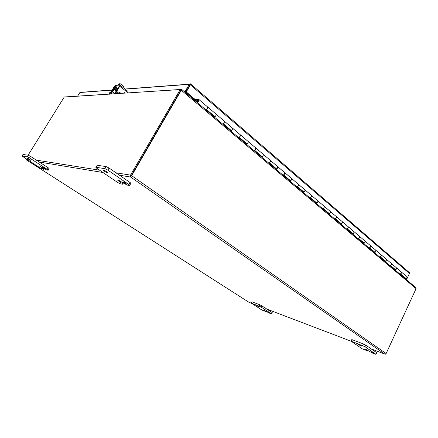 <?xml version="1.0" encoding="UTF-8"?>
<svg xmlns="http://www.w3.org/2000/svg" width="438" height="438" viewBox="0 0 438 438"><rect width="100%" height="100%" fill="white"/><g stroke="black" fill="none" stroke-linecap="round" stroke-linejoin="round"><path stroke-width="0.66" d="M116.382 93.644C115.413 93.031 115.068 92.626 115.342 92.434L115.555 92.445M122.968 87.436L123.56 86.456L122.443 85.005L121.616 86.363M119.163 85.098L120.034 83.653L122.443 85.005M118.747 85.136L118.134 85.186L118.988 83.751L119.344 83.718L118.835 84.561L120.034 83.653M118.342 87.469L118.369 87.042L118.802 87.102M125.033 92.588L124.222 92.736M111.466 92.341L111.542 91L114.126 86.735L115.566 85.41L119.831 85.038L119.749 86.259L127.737 92.577M111.871 92.199L111.986 90.967L115.057 86.253L119.317 85.892L116.678 90.628L116.601 91.991M117.056 91.958L117.132 90.595L119.749 86.259M112.095 93.924L111.126 93.174L112.555 91.876L114.132 89.308L116.234 90.951L115.922 89.971L116.771 90.146M116.251 89.429L116.437 89.122L117.28 89.297M111.126 93.174L109.341 93.294L109.473 94.203M118.222 88.071L115.123 88.027L113.694 89.325L111.641 92.33L109.85 92.456L109.626 92.823M114.132 89.308L114.614 88.87L117.51 88.673L115.605 92.79L117.598 92.741L119.788 93.546M121.288 93.332L118.118 91.887L116.251 91.985L116.475 91.383M184.497 91.777L185.969 91.69L189.933 84.841M189.911 84.884L185.805 91.985L195.518 100.214M405.927 275.902L406.07 276.022C406.53 276.767 406.316 277.462 405.429 278.125L406.842 279.017L409.431 273.471L190.393 84.846L186.281 91.958L195.321 99.618M112.155 89.982L80.773 92.341M405.889 278.524L405.073 278.322M409.278 272.524L409.431 273.471M405.632 277.988L406.842 279.017M185.805 91.985L186.281 91.958M183.861 91.241L185.334 91.153L189.391 84.173L190.519 83.833L190.393 84.846M185.334 91.153L185.969 91.69M79.968 92.402L77.652 96.125M406.229 278.814L405.117 278.535M194.576 99.415L194.675 100.247L198.556 100.203L198.409 101.063L196.99 101.966L197.275 100.373L196.421 101.873M395.153 270.098L395.64 269.824C396.532 269.151 396.757 268.445 396.302 267.7L396.401 268.998L395.065 270.022M399.998 274.199L401.328 273.192L401.224 271.894C401.679 272.639 401.465 273.339 400.573 274.007L400.091 274.281M385.035 261.535L385.522 261.251C386.425 260.561 386.655 259.844 386.212 259.099L386.294 260.407L384.942 261.459M390.044 265.773L391.391 264.738L391.298 263.435C391.747 264.18 391.523 264.891 390.619 265.57L390.138 265.85M374.572 252.677L375.065 252.387C375.979 251.68 376.215 250.952 375.777 250.213L375.848 251.527L374.485 252.6M379.757 257.068L381.115 256.006L381.038 254.692C381.482 255.436 381.246 256.159 380.337 256.854L379.85 257.144M363.754 243.517L364.246 243.216C365.172 242.493 365.418 241.76 364.985 241.015L365.046 242.345L363.66 243.44M369.119 248.061L370.493 246.977L370.428 245.652C370.866 246.397 370.619 247.125 369.699 247.842L369.207 248.138M352.552 234.034L353.05 233.728C353.986 232.983 354.238 232.244 353.816 231.499L353.86 232.835L352.464 233.963M358.109 238.743L359.499 237.631L359.45 236.301C359.877 237.04 359.625 237.779 358.7 238.513L358.202 238.819M340.956 224.218L341.454 223.9C342.401 223.139 342.664 222.389 342.248 221.644L342.275 222.991L340.863 224.141M346.715 229.096L348.117 227.957L348.084 226.616C348.506 227.36 348.243 228.105 347.307 228.855L346.803 229.173M328.933 214.045L329.442 213.717C330.394 212.934 330.668 212.173 330.263 211.434L330.274 212.786L328.845 213.968M334.911 219.104L336.329 217.932L336.313 216.586C336.723 217.325 336.45 218.08 335.503 218.852L334.999 219.175M316.471 203.495L316.981 203.155C317.944 202.351 318.229 201.584 317.835 200.845L317.824 202.208L316.384 203.424M322.675 208.745L324.104 207.546L324.109 206.189C324.509 206.928 324.23 207.689 323.266 208.483L322.757 208.816M303.539 192.545L304.054 192.194C305.029 191.373 305.324 190.59 304.941 189.857L304.908 191.225L303.452 192.474M309.978 197.998L311.429 196.766L311.451 195.403C311.84 196.136 311.549 196.914 310.58 197.724L310.066 198.069M290.109 181.179L290.629 180.817C291.615 179.969 291.922 179.18 291.555 178.452L291.5 179.826L290.027 181.108M296.805 186.845L298.267 185.581L298.311 184.206C298.689 184.94 298.382 185.723 297.407 186.561L296.887 186.916M276.159 169.369L276.679 168.991C277.676 168.121 277.993 167.321 277.643 166.599L277.561 167.984L276.077 169.298M283.118 175.26L284.596 173.963L284.667 172.583C285.029 173.311 284.711 174.105 283.725 174.965L283.2 175.331M261.65 157.089L262.176 156.7C263.178 155.802 263.512 154.992 263.178 154.269L263.068 155.665L261.568 157.018M268.894 163.221L270.388 161.885L270.481 160.494C270.826 161.217 270.498 162.022 269.501 162.909L268.976 163.286M246.55 144.305L247.081 143.905C248.094 142.98 248.445 142.158 248.122 141.447L247.99 142.843L246.474 144.239M254.095 150.694L255.606 149.32L255.726 147.924C256.055 148.641 255.715 149.457 254.702 150.365L254.177 150.76M230.821 130.995L231.357 130.579C232.381 129.626 232.742 128.794 232.447 128.088L232.282 129.489L230.749 130.929M238.688 137.652L240.216 136.234L240.363 134.833C240.676 135.545 240.32 136.371 239.301 137.308L238.765 137.718M214.428 117.116L214.965 116.683C216 115.703 216.383 114.86 216.104 114.165L215.907 115.572L214.357 117.056M222.641 124.063L224.179 122.602L224.36 121.2C224.65 121.901 224.278 122.733 223.249 123.702L222.712 124.129M197.259 102.58L198.819 101.047L199.055 99.64L195.03 99.629M205.898 109.894L207.453 108.389L207.672 106.976C207.935 107.671 207.546 108.514 206.506 109.516L205.969 109.954M131.214 175.66L180.801 90.255L131.241 175.616M26.116 159.684L26.488 159.936L25.913 158.824M26.406 159.892L248.91 302.269M115.977 172.796L130.519 175.112L130.568 176.766L131.679 175.687L386.119 353.554L385.194 354.222L384.723 354.046L385.402 354.189M28.081 155.216L64.216 97.083L65.766 96.836M130.519 175.112L180.138 89.697L180.795 90.19M131.679 175.687L181.283 90.228L180.801 90.255L181.19 90.233M386.119 353.554L416.073 288.642L181.283 90.228L181.786 89.604M64.216 97.083L181.381 89.412L180.965 90.233M415.64 287.443L416.073 288.642M181.129 90.228L181.381 89.412M181.589 89.943L181.491 89.609M187.749 93.633L187.404 94.236M187.924 93.781L187.573 94.384M186.769 93.705L187.119 93.097M188.236 94.044L187.886 94.646M123.834 182.662L126.297 183.867L125.624 182.991L123.155 181.786L123.834 182.662M104.239 171.181L107.655 172.862C108.175 172.857 107.836 172.424 106.637 171.565L103.209 169.884C102.689 169.889 103.029 170.327 104.239 171.181M121.83 183.194C122.788 183.872 123.062 184.217 122.645 184.223L120.302 183.785L117.504 182.389L96.968 168.416C95.922 167.683 95.621 167.311 96.064 167.3L104.912 168.646L107.852 170.108L128.788 184.48C129.752 185.17 130.02 185.52 129.588 185.526L127.151 185.071L117.888 179.93C117.389 179.941 117.712 180.352 118.851 181.157L121.83 183.194L122.344 182.312M129.73 185.279L130.759 183.506C131.192 183.495 130.929 183.144 129.966 182.449L128.788 184.48M107.852 170.108L109.073 168.039L129.966 182.449M109.073 168.039L106.133 166.577L104.912 168.646M96.097 167.305L97.291 165.29L106.133 166.577M43.816 168.033L45.667 168.959L44.9 168.23L43.05 167.305L43.816 168.033M28.12 159.016L30.693 160.308L29.57 159.246L26.986 157.954L28.12 159.016M43.028 168.586L43.904 169.44L40.378 168.093L21.999 156.032L27.326 156.842L29.549 157.965L47.26 169.369L48.169 170.24L46.707 169.966L39.458 165.947L43.028 168.586L43.335 168.093M22.984 154.472L21.999 156.032L22.984 154.472L28.317 155.249L27.326 156.842M48.235 170.13L49.127 168.674L48.224 167.798L47.26 169.369M29.549 157.965L30.534 156.371L48.224 167.798M30.534 156.371L28.317 155.249M370.975 351.933L373.351 353.028L370.975 351.933M358.196 344.569L361.492 346.091L358.196 344.569M367.312 350.789L362.045 348.752L351.062 341.142L364.991 346.677L375.957 354.347L372.514 353.077L366.163 349.562L365.456 349.365L365.757 349.732L367.312 350.789L367.581 350.214M375.99 354.276L376.675 352.804L376.423 352.491L375.705 354.041M364.991 346.677L365.725 345.111L376.423 352.491M365.725 345.111L363.458 343.956L362.719 345.522M351.632 341.295L352.36 339.762L363.458 343.956M352.36 339.762L351.758 339.68M267.799 312.064L269.573 312.913L267.799 312.064M256.745 305.779L259.214 306.967L256.745 305.779M265.521 311.413L261.864 310L251.226 303.069L260.971 306.994L271.314 313.657L269.37 313.132L263.999 310.175L265.521 311.413L265.718 311.024M271.675 313.936L272.294 312.721L271.954 312.393L271.314 313.657M260.971 306.994L261.628 305.713L271.954 312.393M261.628 305.713L259.805 304.777L259.154 306.058M251.532 303.156L252.179 301.897L259.805 304.777M252.179 301.897L251.845 301.859M400.573 274.007L405.429 278.125L404.947 278.393M198.168 101.731L198.94 100.379L197.379 100.439L196.607 101.786L198.168 101.731M116.678 90.628L117.132 90.595M111.542 91L111.986 90.967M117.11 87.868L115.057 86.253M116.163 87.945L114.57 86.697M109.396 93.289L109.905 92.451M117.598 92.741L118.118 91.887M114.948 93.737L112.555 91.876M116.776 93.623L115.802 92.861M114.614 88.87L115.955 89.921M189.276 84.337L125.12 89.138M112.073 90.118L79.875 92.528M198.326 100.11L198.617 100.357M196.454 101.753L194.675 100.247M36.359 160.133L99.568 170.185M251.226 303.151L248.883 302.258L26.488 159.936L28.043 160.193M39.316 162.044L102.968 172.501M119.475 175.211L130.672 177.051L384.723 354.046L371.205 348.894M351.024 341.197L266.912 309.129M119.273 180.429L118.851 181.157M40.767 166.511L40.493 166.96M214.965 116.683L206.506 109.516M231.357 130.579L223.249 123.702M247.081 143.905L239.301 137.308M262.176 156.7L254.702 150.365M276.679 168.991L269.501 162.909M290.629 180.817L283.725 174.965M304.054 192.194L297.407 186.561M316.981 203.155L310.58 197.724M329.442 213.717L323.266 208.483M341.454 223.9L335.503 218.852M353.05 233.728L347.307 228.855M364.246 243.216L358.7 238.513M375.065 252.387L369.699 247.842M385.522 261.251L380.337 256.854M395.64 269.824L390.619 265.57M118.588 87.052L118.118 87.835M116.732 90.129L115.342 92.434M128.006 91.427L120.034 85.109M115.922 89.971L116.437 89.122M109.85 92.456L109.341 93.294M116.678 93.628L115.67 92.84M409.355 272.589L190.574 83.882M189.391 84.173L124.967 89.018M199.055 99.64L406.07 276.022M194.532 100.214L196.432 101.824M180.199 89.56L64.304 96.979M415.777 287.558L181.874 89.56M107.655 172.862L107.825 172.572M123.352 183.007L122.782 183.993M97.258 165.29L96.064 167.3M44.364 168.756L44.003 169.342M367.904 350.384L367.602 351.035M351.791 339.609L351.062 341.142M266.107 311.265L265.882 311.697M251.872 301.809L251.226 303.069"/></g></svg>
